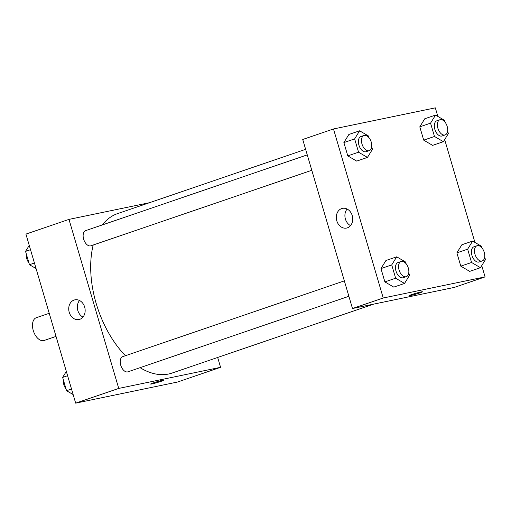 <?xml version="1.0" encoding="UTF-8"?>
<svg xmlns="http://www.w3.org/2000/svg" width="511" height="511" viewBox="0 0 511 511"><rect width="100%" height="100%" fill="white"/><g stroke="black" fill="none" stroke-linecap="round" stroke-linejoin="round"><path stroke-width="0.77" d="M49.228 313.294L36.313 317.708A12.034 7.058 71.1 0 0 33.394 330.962A12.034 7.058 71.1 0 0 43.601 340.626A12.034 7.058 71.1 0 0 44.099 340.486L56.031 336.41M217.673 357.47L220.573 367.32L177.515 382.036L75.673 403.147L25.92 234.102L68.979 219.385L149.525 202.695M69.228 312.323A10.06 8.131 78.3 0 1 74.9 299.836A10.06 8.131 78.3 0 1 84.903 308.037A10.06 8.131 78.3 0 1 78.981 319.541A10.06 8.131 78.3 0 1 69.228 312.323M220.573 367.32L118.731 388.424L75.673 403.147M118.731 388.424L68.979 219.385M79.531 300.506A10.06 8.131 -101.7 0 0 77.838 310.541A10.06 8.131 -101.7 0 0 82.961 317.082M161.399 381.238A7.02 0.415 -16.4 0 1 154.399 383.333A7.02 0.415 -16.4 0 1 150.617 384.061A7.02 0.415 -16.4 0 1 157.235 381.679A7.02 0.415 -16.4 0 1 164.088 380.095A7.02 0.415 -16.4 0 1 161.399 381.238M344.344 280.884L122.768 356.633A8.023 4.701 71.1 0 0 120.909 365.748A8.023 4.701 71.1 0 0 127.961 371.816L348.879 296.291M307.258 154.871L85.682 230.621A8.023 4.701 71.1 0 0 83.734 239.455A8.023 4.701 71.1 0 0 90.536 245.893A8.023 4.701 71.1 0 0 90.869 245.804L311.793 170.278M140.065 367.677A84.251 49.388 71.1 0 0 168.521 374.026A84.251 49.388 71.1 0 0 172.035 373.068L373.777 304.102M305.629 149.327L117.524 213.63A84.251 49.388 71.1 0 0 102.392 224.904M93.206 245.005A84.251 49.388 71.1 0 0 125.412 355.726M481.752 265.605L485.08 276.898L454.324 287.412L352.481 308.516L302.729 139.477L333.485 128.964L435.327 107.853L437.844 116.419M474.93 242.431L444.666 139.592M385.946 260.495L380.963 268.588L384.879 281.893L393.783 287.112L384.879 281.893L380.963 268.588L385.946 260.495L396.715 256.816L405.613 262.028L406.136 263.797M348.86 134.482L343.877 142.575L347.793 155.881L356.691 161.099L347.793 155.881L343.877 142.575L348.86 134.482L359.623 130.803L368.527 136.015L369.044 137.785M424.782 118.75L419.793 126.843L423.708 140.148L432.613 145.367L423.708 140.148L419.793 126.843L424.782 118.75L435.544 115.071L444.449 120.283L444.966 122.052M485.08 276.898L383.237 298.002L333.485 128.964M469.698 271.379L460.801 266.161L469.698 271.379L480.468 267.694L471.564 262.482L467.648 249.17L472.63 241.077L481.534 246.296L482.052 248.059M456.879 252.856L460.801 266.161L456.879 252.856L461.867 244.763L456.879 252.856L467.648 249.17M347.352 227.849A10.06 8.131 78.3 0 1 346.56 228.066A10.06 8.131 78.3 0 1 336.557 219.864A10.06 8.131 78.3 0 1 342.479 208.36A10.06 8.131 78.3 0 1 352.366 216.07A10.06 8.131 78.3 0 1 347.352 227.849M383.237 298.002L352.481 308.516M421.083 291.915A7.02 0.415 -16.4 0 1 422.437 291.775A7.02 0.415 -16.4 0 1 415.82 294.157A7.02 0.415 -16.4 0 1 408.966 295.741A7.02 0.415 -16.4 0 1 413.508 293.991A7.02 0.415 -16.4 0 1 421.083 291.915M347.103 209.031A10.06 8.131 -101.7 0 0 350.54 225.607M408.966 295.741A7.02 0.415 163.6 0 0 415.82 294.157A7.02 0.415 163.6 0 0 422.437 291.775M408.781 272.791L409.528 275.34L404.546 283.433L395.642 278.214L391.726 264.909L396.715 256.816M401.109 261.479L398.031 262.526A8.023 4.701 71.1 0 0 396.089 271.36A8.023 4.701 71.1 0 0 402.892 277.805A8.023 4.701 71.1 0 0 403.224 277.716L406.302 276.662A8.023 4.701 71.1 0 0 408.155 267.547A8.023 4.701 71.1 0 0 401.109 261.479A8.023 4.701 71.1 0 0 399.161 270.313A8.023 4.701 71.1 0 0 405.964 276.751A8.023 4.701 71.1 0 0 406.302 276.662M404.546 283.433L393.783 287.112M395.642 278.214L384.879 281.893M391.726 264.909L380.963 268.588M371.695 146.778L372.442 149.327L367.46 157.42L358.556 152.201L354.64 138.896L359.623 130.803M364.024 135.466L360.945 136.52A8.023 4.701 71.1 0 0 358.997 145.354A8.023 4.701 71.1 0 0 365.806 151.793A8.023 4.701 71.1 0 0 366.138 151.703L369.21 150.649A8.023 4.701 71.1 0 0 371.069 141.534A8.023 4.701 71.1 0 0 364.024 135.466A8.023 4.701 71.1 0 0 362.075 144.3A8.023 4.701 71.1 0 0 368.878 150.745A8.023 4.701 71.1 0 0 369.21 150.649M367.46 157.42L356.691 161.099M358.556 152.201L347.793 155.881M354.64 138.896L343.877 142.575M484.703 257.059L485.45 259.601L480.468 267.694M477.025 245.746L473.953 246.794A8.023 4.701 71.1 0 0 472.004 255.628A8.023 4.701 71.1 0 0 478.807 262.073A8.023 4.701 71.1 0 0 479.146 261.983L482.218 260.929A8.023 4.701 71.1 0 0 484.077 251.814A8.023 4.701 71.1 0 0 477.025 245.746A8.023 4.701 71.1 0 0 475.083 254.58A8.023 4.701 71.1 0 0 481.886 261.019A8.023 4.701 71.1 0 0 482.218 260.929M472.63 241.077L461.867 244.763M471.564 262.482L460.801 266.161M447.61 131.046L448.364 133.595L443.376 141.688L434.478 136.469L430.556 123.164L435.544 115.071M439.939 119.734L436.867 120.781A8.023 4.701 71.1 0 0 434.918 129.615A8.023 4.701 71.1 0 0 441.721 136.06A8.023 4.701 71.1 0 0 442.053 135.971L445.132 134.917A8.023 4.701 71.1 0 0 446.984 125.802A8.023 4.701 71.1 0 0 439.939 119.734A8.023 4.701 71.1 0 0 437.991 128.568A8.023 4.701 71.1 0 0 444.8 135.006A8.023 4.701 71.1 0 0 445.132 134.917M443.376 141.688L432.613 145.367M434.478 136.469L423.708 140.148M430.556 123.164L419.793 126.843M73.156 394.581L66.551 390.717L62.636 377.405L66.334 371.408M71.514 389.018L66.551 390.717M67.599 375.713L62.636 377.405M63.39 379.954A8.023 4.701 71.1 0 0 66.034 388.948M36.07 268.569L29.466 264.704L25.55 251.399L29.248 245.395M34.429 263.005L29.466 264.704M30.513 249.7L25.55 251.399M26.297 253.941A8.023 4.701 71.1 0 0 28.948 262.941"/></g></svg>
